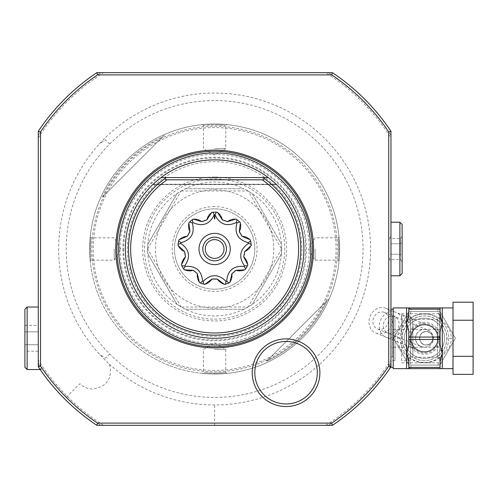 <?xml version="1.0" encoding="UTF-8"?>
<svg xmlns="http://www.w3.org/2000/svg" width="498" height="498" viewBox="0 0 498 498"><rect width="100%" height="100%" fill="white"/><g stroke="black" fill="none" stroke-linecap="round" stroke-linejoin="round"><path stroke-width="0.37" stroke-dasharray="2.49 1.87" d="M455.371 338.285L439.902 365.065L408.976 365.065L393.513 338.285L408.976 311.499L439.902 311.499L455.371 338.285L439.902 311.499L408.976 311.499L393.513 338.285L408.976 365.065L439.902 365.065L455.371 338.285M446.762 338.285A22.323 22.323 0 0 1 424.439 360.602A22.323 22.323 0 0 1 402.123 338.285A22.323 22.323 0 0 1 424.439 315.962A22.323 22.323 0 0 1 446.762 338.285C447.061 343.857 444.639 349.353 439.497 354.763L437.81 356.157C428.896 362.114 419.982 362.114 411.068 356.157L409.387 354.763C404.239 349.353 401.818 343.857 402.123 338.285C401.818 332.708 404.239 327.211 409.387 321.801L411.068 320.413C419.982 314.45 428.896 314.45 437.81 320.413L439.497 321.801C444.639 327.211 447.061 332.708 446.762 338.285L451.225 338.285C451.568 344.243 448.592 350.044 442.299 355.69L441.813 355.504A2.235 1.102 -54.9 0 1 442.012 355.323M424.439 352.123A13.838 13.838 0 0 0 438.277 338.285A13.838 13.838 0 0 0 424.439 324.447A13.838 13.838 0 0 0 410.601 338.285A13.838 13.838 0 0 0 424.439 352.123A13.838 13.838 0 0 1 410.601 338.285A13.838 13.838 0 0 1 424.439 324.447A13.838 13.838 0 0 1 438.277 338.285A13.838 13.838 0 0 1 424.439 352.123M424.439 318.197A20.088 20.088 0 0 0 404.351 338.285A20.088 20.088 0 0 0 424.439 358.373A20.088 20.088 0 0 0 444.527 338.285A20.088 20.088 0 0 0 424.439 318.197A20.088 20.088 0 0 1 444.527 338.285A20.088 20.088 0 0 1 424.439 358.373A20.088 20.088 0 0 1 404.351 338.285A20.088 20.088 0 0 1 424.439 318.197M408.541 338.285A15.905 15.905 0 0 0 424.439 354.184A15.905 15.905 0 0 0 440.344 338.285A15.905 15.905 0 0 0 424.439 322.38A15.905 15.905 0 0 0 408.541 338.285M439.174 338.285A14.735 14.735 0 0 0 424.439 323.551A14.735 14.735 0 0 0 409.711 338.285A14.735 14.735 0 0 0 424.439 353.014A14.735 14.735 0 0 0 439.174 338.285M437.835 338.285A13.39 13.39 0 0 1 424.439 351.675A13.39 13.39 0 0 1 411.049 338.285A13.39 13.39 0 0 1 424.439 324.889A13.39 13.39 0 0 1 437.835 338.285A13.39 13.39 0 0 1 424.439 351.675A13.39 13.39 0 0 1 411.049 338.285A13.39 13.39 0 0 1 424.439 324.889A13.39 13.39 0 0 1 437.835 338.285M424.439 347.212A8.927 8.927 0 0 0 433.372 338.285A8.927 8.927 0 0 0 424.439 329.352A8.927 8.927 0 0 0 415.513 338.285A8.927 8.927 0 0 0 424.439 347.212C429.842 346.67 432.818 343.695 433.372 338.285C432.818 332.869 429.842 329.894 424.439 329.352C419.042 329.894 416.067 332.869 415.513 338.285C416.067 343.695 419.042 346.67 424.439 347.212M401.674 338.285L401.674 313.728L401.674 338.285M439.622 338.285L439.622 313.728L439.622 338.285M439.622 359.488L439.622 317.077L439.622 359.488A2.235 2.235 180 0 0 437.387 357.253L412.836 357.253L412.836 319.311L412.836 357.253A2.235 2.235 0 0 0 410.601 359.488L410.601 317.077L410.601 359.488M401.674 360.602L401.674 315.962L401.674 360.602L410.601 360.602L410.601 315.962L401.674 315.962M410.601 360.602L410.601 315.962M410.601 317.077A2.235 2.235 0 0 0 412.836 319.311L437.387 319.311A2.235 2.235 0 0 0 439.622 317.077M426.226 344.977C417.592 345.382 417.592 331.182 426.226 331.587C434.86 331.182 434.86 345.382 426.226 344.977C434.86 345.382 434.86 331.182 426.226 331.587C417.592 331.182 417.592 345.382 426.226 344.977C422.323 344.622 420.094 342.394 419.528 338.285C420.094 342.394 422.323 344.622 426.226 344.977C430.129 344.622 432.364 342.394 432.924 338.285C432.364 342.394 430.129 344.622 426.226 344.977M426.226 331.587C422.323 331.942 420.094 334.17 419.528 338.285C420.094 334.177 422.323 331.942 426.226 331.587C430.129 331.942 432.364 334.177 432.924 338.285C432.364 334.17 430.129 331.942 426.226 331.587M390.961 338.285L390.961 315.962L390.961 338.285M408.814 363.727L408.814 366.603C408.796 364.324 408.211 360.695 407.071 355.721L409.387 354.763L411.068 356.157A4.463 1.457 -53.2 0 0 408.397 357.496C410.315 362.239 411.199 365.551 411.043 367.424L437.835 367.424C437.68 365.563 438.564 362.258 440.487 357.496C429.793 364.629 419.092 364.629 408.397 357.496L407.071 355.504A2.235 1.102 -125.1 0 0 406.872 355.323L406.586 355.69C400.286 350.038 397.311 344.236 397.653 338.285C397.311 332.328 400.286 326.526 406.586 320.88L406.586 307.926L408.814 307.926L408.814 309.961A2.235 1.114 0 0 1 410.165 308.941L411.043 309.14C411.199 311.001 410.315 314.313 408.397 319.069C419.092 311.935 429.786 311.935 440.487 319.069L441.813 321.061L439.497 321.801L442.299 320.88C448.598 326.526 451.574 332.328 451.225 338.285M453.012 368.638L453.012 307.926L453.012 368.638M453.012 302.199L453.012 374.365M473.1 302.199L473.1 320.239L453.012 320.239M473.1 320.239L473.1 356.325L453.012 356.325M473.1 356.325L473.1 374.365M440.064 363.727L440.064 366.603C440.089 364.318 440.674 360.689 441.813 355.721A2.235 1.282 0 0 1 442.299 355.69L442.299 368.638L440.064 368.638L440.064 366.603A2.235 1.114 180 0 1 438.713 367.63L440.064 368.638M409.063 368.638L410.165 367.63A2.235 1.114 180 0 1 408.814 366.603L408.814 368.638L439.821 368.638M408.814 368.638L406.586 368.638L406.586 355.69A2.235 1.282 180 0 1 407.071 355.721M441.813 355.721L440.487 357.496A4.463 1.457 -126.8 0 0 437.81 356.157L439.578 354.688M437.835 367.424L438.713 367.63M410.165 367.63L411.043 367.424M409.387 354.763L406.872 355.323M406.872 321.241L409.387 321.801L407.071 321.061A2.235 1.102 125.1 0 1 406.872 321.241L406.586 320.88A2.235 1.282 180 0 0 407.071 320.849L408.397 319.069A4.463 1.457 53.2 0 0 411.068 320.413L409.3 321.882M393.19 368.638L393.19 307.926M407.071 320.849C408.211 315.875 408.79 312.246 408.814 309.961L408.814 312.837M411.043 309.14L437.835 309.14C437.68 311.001 438.564 314.313 440.487 319.069A4.463 1.457 126.8 0 1 437.81 320.413L439.497 321.801M442.012 321.241A2.235 1.102 54.9 0 1 441.813 321.061L441.813 320.849C440.674 315.875 440.089 312.246 440.064 309.961A2.235 1.114 -0 0 0 438.713 308.941L437.835 309.14M441.813 320.849A2.235 1.282 0 0 0 442.299 320.88L442.299 307.926L439.821 307.926L438.713 308.941M440.064 307.926L440.064 312.837M410.165 308.941L408.814 307.926M409.063 307.926L439.821 307.926M440.064 333.367L440.064 343.197M408.814 333.367L408.814 343.197M393.19 367.3L393.19 309.264L393.19 367.3M325.729 425.336C352.347 408.46 374.091 386.716 390.961 360.098L390.961 309.264L390.961 366.049L389.598 367.3L390.606 367.3M389.598 367.3L390.961 364.125L390.961 366.771L390.961 357.265M390.961 351.905L390.961 315.962L394.976 315.962L394.976 338.285L394.976 315.962M390.961 235.193L390.961 240.876L390.961 235.193L388.726 241.188L388.726 256.812L390.961 262.807L390.961 222.214L390.961 275.786L390.961 131.229C390.961 140.143 390.961 140.143 390.961 131.229A212.048 212.048 0 0 0 332.396 72.664L325.729 72.664C352.341 89.54 374.085 111.284 390.961 137.896M390.961 257.777L390.961 257.124M390.961 366.771A212.048 212.048 0 0 1 332.396 425.336A212.048 212.048 0 0 0 390.961 366.771L390.961 366.049M390.961 347L390.961 329.564M38.29 360.098L38.29 363.739C40.519 367.48 41.483 369.41 41.185 369.535L38.29 366.771L38.29 307.036L38.29 366.771A212.048 212.048 0 0 0 96.855 425.336C105.769 425.336 105.769 425.336 96.855 425.336C105.769 425.336 105.769 425.336 96.855 425.336L328.331 425.336A209.814 209.814 0 0 0 390.961 362.706A209.814 209.814 0 0 1 328.331 425.336L332.396 425.336C323.482 425.336 323.482 425.336 332.396 425.336C323.482 425.336 323.482 425.336 332.396 425.336M390.961 135.294A209.814 209.814 0 0 0 328.331 72.664L328.331 72.664A209.814 209.814 0 0 1 390.961 135.294M38.29 137.896C55.166 111.284 76.91 89.54 103.522 72.664L100.92 72.664A209.814 209.814 0 0 0 38.29 135.294L38.29 135.294A209.814 209.814 0 0 1 100.92 72.664L96.855 72.664A212.048 212.048 0 0 0 38.29 131.229L38.29 135.294M66.265 397.36A209.814 209.814 0 0 1 38.29 362.706L38.29 362.706A209.814 209.814 0 0 0 100.92 425.336A209.814 209.814 0 0 1 66.265 397.36L79.91 383.715C83.34 387.127 87.623 388.901 92.753 389.038C107.095 386.685 112.673 378.399 109.485 364.194A155.961 155.961 0 0 1 99.432 143.86A155.961 155.961 0 0 1 357.315 186.047A155.961 155.961 0 0 1 109.485 364.194M214.626 126.237A122.763 122.763 0 0 1 337.389 249A122.763 122.763 0 0 1 214.626 371.763A122.763 122.763 0 0 1 91.862 249A122.763 122.763 0 0 1 214.626 126.237M214.626 373.998L214.626 373.102C200.233 372.467 200.233 372.467 214.626 373.102C200.233 372.467 200.233 372.467 214.626 373.102C229.018 372.467 229.018 372.467 214.626 373.102C229.018 372.467 229.018 372.467 214.626 373.102L214.626 373.998A124.998 124.998 0 0 1 89.628 249A124.998 124.998 0 0 1 214.626 124.002A124.998 124.998 0 0 1 339.624 249A124.998 124.998 0 0 1 214.626 373.998C230.3 373.357 230.3 373.357 214.626 373.998C230.3 373.357 230.3 373.357 214.626 373.998C198.951 373.357 198.951 373.357 214.626 373.998C198.951 373.357 198.951 373.357 214.626 373.998A124.998 124.998 0 0 1 89.628 249.137L89.634 249C90.275 233.325 90.275 233.325 89.634 249C90.275 233.325 90.275 233.325 89.634 249L89.634 248.882A124.998 124.998 0 0 1 214.638 124.002A124.998 124.998 0 0 1 339.624 249.118A124.998 124.998 0 0 1 214.613 373.998M214.626 124.002C230.3 124.649 230.3 124.649 214.626 124.002C230.3 124.649 230.3 124.649 214.626 124.002C198.951 124.649 198.951 124.649 214.626 124.002C198.951 124.649 198.951 124.649 214.626 124.002L214.626 124.898C200.233 125.533 200.233 125.533 214.626 124.898C200.233 125.533 200.233 125.533 214.626 124.898C229.018 125.533 229.018 125.533 214.626 124.898C229.018 125.533 229.018 125.533 214.626 124.898L214.626 124.002M89.628 249.137A124.998 124.998 0 0 1 89.628 249C90.275 264.675 90.275 264.675 89.634 249C90.275 264.675 90.275 264.675 89.634 249A124.998 124.998 0 0 1 89.628 248.882M165.361 134.124L165.361 134.124A124.998 124.998 0 0 0 99.749 199.735L99.749 199.735A124.998 124.998 0 0 1 165.361 134.124L162.715 136.769A123.66 123.66 0 0 0 102.395 197.09L165.361 134.124M90.524 249C91.159 234.602 91.159 234.602 90.524 249C91.159 234.602 91.159 234.602 90.524 249C91.159 263.398 91.159 263.398 90.524 249C91.159 263.398 91.159 263.398 90.524 249L89.634 249L90.524 249M114.185 249L114.185 260.161L114.185 249M214.626 370.425A121.425 121.425 0 0 1 93.201 249A121.425 121.425 0 0 1 214.626 127.575A121.425 121.425 0 0 1 336.05 249A121.425 121.425 0 0 1 214.626 370.425M214.626 177.058A71.942 71.942 0 0 0 142.683 249A71.942 71.942 0 0 0 214.626 320.942A71.942 71.942 0 0 0 286.568 249A71.942 71.942 0 0 0 214.626 177.058M214.626 178.882A70.118 70.118 0 0 1 284.744 249A70.118 70.118 0 0 1 214.626 319.118A70.118 70.118 0 0 1 144.507 249A70.118 70.118 0 0 1 214.626 178.882M185.437 188.736L243.815 188.736A66.962 66.962 0 0 0 147.838 253.856A66.962 66.962 0 0 0 252.225 304.409A66.962 66.962 0 0 0 243.815 188.736L185.437 188.736L181.222 190.964A66.962 66.962 0 0 0 181.073 191.051L177.027 193.591L147.838 244.145L147.663 248.913A66.962 66.962 0 0 0 147.663 249.087L147.838 253.856L177.027 304.409L147.838 253.856M185.437 309.264L243.815 309.264L185.437 309.264L181.222 307.036L248.035 307.036L243.815 309.264M281.414 253.856L281.588 249.087L248.185 306.949L252.225 304.409L281.414 253.856L252.225 304.409M181.222 190.964L248.035 190.964A66.962 66.962 0 0 1 248.185 191.051L281.588 248.913A66.962 66.962 0 0 1 281.588 249.087M177.027 304.409L181.073 306.949A66.962 66.962 0 0 0 181.222 307.036M181.073 306.949L147.663 249.087M147.663 248.913L181.073 191.051M214.626 206.589A42.411 42.411 0 0 0 172.215 249A42.411 42.411 0 0 0 214.626 291.411A42.411 42.411 0 0 0 257.036 249A42.411 42.411 0 0 0 214.626 206.589M147.838 244.145L177.027 193.591M248.035 190.964L243.815 188.736M252.225 193.591L281.414 244.145L252.225 193.591L248.185 191.051M281.588 248.913L281.414 244.145M214.626 289.176A40.176 40.176 0 0 0 254.802 249A40.176 40.176 0 0 0 214.626 208.824A40.176 40.176 0 0 0 174.449 249A40.176 40.176 0 0 0 214.626 289.176A40.176 40.176 0 0 1 174.449 249A40.176 40.176 0 0 1 214.626 208.824A40.176 40.176 0 0 1 254.802 249A40.176 40.176 0 0 1 214.626 289.176M214.626 189.85A59.15 59.15 0 0 1 273.776 249A59.15 59.15 0 0 1 214.626 308.15A59.15 59.15 0 0 1 155.476 249A59.15 59.15 0 0 1 214.626 189.85A59.15 59.15 0 0 0 155.476 249A59.15 59.15 0 0 0 214.626 308.15A59.15 59.15 0 0 0 273.776 249A59.15 59.15 0 0 0 214.626 189.85M214.626 148.56L225.787 148.56L214.626 148.56M102.395 197.09L162.715 136.769A123.66 123.66 0 0 0 102.395 197.09M214.626 349.44L225.787 349.44L214.626 349.44M38.29 329.564L38.29 347L38.29 329.564M38.29 131.229C38.29 140.143 38.29 140.143 38.29 131.229A212.048 212.048 0 0 1 96.855 72.664C105.769 72.664 105.769 72.664 96.855 72.664A212.048 212.048 0 0 0 38.29 131.229M332.396 72.664C323.482 72.664 323.482 72.664 332.396 72.664A212.048 212.048 0 0 1 390.961 131.229A212.048 212.048 0 0 0 332.396 72.664M388.726 241.188L388.726 256.812M96.855 425.336A212.048 212.048 0 0 1 38.29 366.771M27.135 307.036L27.135 369.535M41.185 369.535L40.17 369.535M24.9 309.264L24.9 367.3M38.29 351.171L38.29 344.728L24.9 344.728L24.9 351.171L24.9 331.842L24.9 344.728L38.29 344.728L38.29 351.171L24.9 351.171M24.9 325.393L24.9 331.842L24.9 325.393L38.29 325.393L38.29 331.842L38.29 325.393M38.29 344.728L38.29 331.842L38.29 344.728M38.29 331.842L24.9 331.842L38.29 331.842M123.666 249A90.966 90.966 0 0 0 214.626 339.966A90.966 90.966 0 0 0 305.591 249A90.966 90.966 0 0 0 214.632 158.034A90.966 90.966 0 0 0 123.666 249M301.944 249A87.318 87.318 0 0 1 214.626 336.318A87.318 87.318 0 0 1 127.307 249A87.318 87.318 0 0 1 214.632 161.682A87.318 87.318 0 0 1 301.944 249M303.911 249A89.285 89.285 0 0 0 214.626 159.715A89.285 89.285 0 0 0 125.34 249A89.285 89.285 0 0 0 214.626 338.285A89.285 89.285 0 0 0 303.911 249M217.676 279.621A13.533 13.533 0 0 0 218.105 280.175M218.547 280.679A13.533 13.533 0 0 0 218.989 281.14M219.431 281.563A13.533 13.533 0 0 0 219.867 281.949M220.309 282.298A13.533 13.533 0 0 0 220.745 282.621M220.788 282.652A13.533 13.533 0 0 0 221.174 282.908M221.598 283.175A13.533 13.533 0 0 0 222.021 283.418M222.855 283.841A13.533 13.533 0 0 0 223.272 284.022M223.509 284.121A13.533 13.533 0 0 0 224.511 284.476M213.574 279.117A30.135 30.135 0 0 0 214.103 279.129M215.155 279.129A30.135 30.135 0 0 0 215.678 279.117M204.74 284.476A13.533 13.533 0 0 0 205.879 284.065M205.979 284.022A13.533 13.533 0 0 0 206.396 283.841M207.23 283.418A13.533 13.533 0 0 0 207.654 283.175M208.077 282.908A13.533 13.533 0 0 0 208.513 282.621M208.525 282.609A13.533 13.533 0 0 0 208.942 282.298M209.384 281.949A13.533 13.533 0 0 0 209.82 281.563M210.268 281.14A13.533 13.533 0 0 0 210.71 280.679M211.146 280.175A13.533 13.533 0 0 0 211.582 279.621M199.561 282.609A36.827 36.827 0 0 0 204.566 284.426M197.276 274.417A13.533 13.533 0 0 0 197.252 275.114M197.264 275.786A13.533 13.533 0 0 0 197.308 276.427M197.376 277.031A13.533 13.533 0 0 0 197.463 277.61M197.575 278.158A13.533 13.533 0 0 0 197.7 278.687M197.718 278.743A13.533 13.533 0 0 0 197.843 279.185M197.999 279.664A13.533 13.533 0 0 0 198.167 280.119M198.534 280.978A13.533 13.533 0 0 0 198.733 281.389M198.851 281.613A13.533 13.533 0 0 0 199.393 282.528M194.463 271.391A30.135 30.135 0 0 0 194.855 271.74M195.664 272.418A30.135 30.135 0 0 0 196.075 272.748M184.248 269.823A13.533 13.533 0 0 0 185.387 270.24M185.493 270.271A13.533 13.533 0 0 0 185.928 270.402M186.837 270.613A13.533 13.533 0 0 0 187.316 270.7M187.814 270.769A13.533 13.533 0 0 0 188.867 270.856M189.433 270.868A13.533 13.533 0 0 0 190.018 270.856M190.628 270.819A13.533 13.533 0 0 0 191.263 270.75M191.923 270.644A13.533 13.533 0 0 0 192.608 270.495M181.484 265.061A36.827 36.827 0 0 0 184.148 269.673M185.001 257.317A13.533 13.533 0 0 0 184.534 257.839M184.111 258.362A13.533 13.533 0 0 0 183.731 258.873M183.389 259.383A13.533 13.533 0 0 0 183.09 259.888M182.822 260.379A13.533 13.533 0 0 0 182.579 260.859M182.554 260.915A13.533 13.533 0 0 0 182.368 261.338M182.181 261.799A13.533 13.533 0 0 0 182.013 262.259M181.745 263.156A13.533 13.533 0 0 0 181.633 263.598M181.577 263.847A13.533 13.533 0 0 0 181.403 264.892M184.789 253.196A30.135 30.135 0 0 0 184.864 253.712M185.044 254.752A30.135 30.135 0 0 0 185.15 255.262M177.973 245.427A13.533 13.533 0 0 0 178.577 246.479M178.633 246.572A13.533 13.533 0 0 0 178.888 246.946M179.448 247.693A13.533 13.533 0 0 0 179.759 248.066M180.095 248.44A13.533 13.533 0 0 0 180.849 249.187M181.266 249.554A13.533 13.533 0 0 0 181.72 249.921M182.218 250.289A13.533 13.533 0 0 0 182.747 250.643M183.32 250.986A13.533 13.533 0 0 0 183.943 251.316M178.913 239.999A36.827 36.827 0 0 0 177.991 245.246M186.582 236.332A13.533 13.533 0 0 0 185.891 236.426M185.231 236.556A13.533 13.533 0 0 0 184.609 236.706M184.023 236.88A13.533 13.533 0 0 0 183.469 237.067M182.947 237.272A13.533 13.533 0 0 0 182.455 237.49M182.399 237.515A13.533 13.533 0 0 0 181.988 237.714M181.546 237.951A13.533 13.533 0 0 0 181.123 238.193M180.338 238.71A13.533 13.533 0 0 0 179.971 238.972M179.766 239.133A13.533 13.533 0 0 0 178.963 239.818M189.072 233.033A30.135 30.135 0 0 0 188.798 233.481M188.269 234.39A30.135 30.135 0 0 0 188.02 234.857M188.842 222.699A13.533 13.533 0 0 0 188.63 223.895M188.618 224A13.533 13.533 0 0 0 188.568 224.455M188.518 225.389A13.533 13.533 0 0 0 188.518 225.874M188.53 226.378A13.533 13.533 0 0 0 188.568 226.895M188.574 226.907A13.533 13.533 0 0 0 188.63 227.43M188.717 227.984A13.533 13.533 0 0 0 188.829 228.557M188.972 229.155A13.533 13.533 0 0 0 189.153 229.765M189.371 230.4A13.533 13.533 0 0 0 189.632 231.053M193.056 219.151A36.827 36.827 0 0 0 188.972 222.575M201.292 221.268A13.533 13.533 0 0 0 200.694 220.9M200.109 220.57A13.533 13.533 0 0 0 199.536 220.29M198.976 220.041A13.533 13.533 0 0 0 198.428 219.83M197.899 219.655A13.533 13.533 0 0 0 197.382 219.5M197.32 219.487A13.533 13.533 0 0 0 196.878 219.375M196.386 219.269A13.533 13.533 0 0 0 195.907 219.188M194.973 219.076A13.533 13.533 0 0 0 194.525 219.045M194.27 219.033A13.533 13.533 0 0 0 193.205 219.039M205.313 220.34A30.135 30.135 0 0 0 204.815 220.508M203.825 220.869A30.135 30.135 0 0 0 203.34 221.062M214.401 212.173A36.827 36.827 0 0 0 211.781 212.279A13.533 13.533 0 0 0 210.853 213.057M210.772 213.132A13.533 13.533 0 0 0 210.442 213.443M209.801 214.128A13.533 13.533 0 0 0 209.49 214.501M209.179 214.899A13.533 13.533 0 0 0 208.575 215.765M208.282 216.244A13.533 13.533 0 0 0 208.002 216.761M207.728 217.309A13.533 13.533 0 0 0 207.473 217.894M207.236 218.516A13.533 13.533 0 0 0 207.019 219.182M214.85 214.75L214.85 218.865L214.401 218.865L214.401 214.75M218.292 212.957A13.533 13.533 0 0 0 217.477 212.279A36.827 36.827 0 0 0 214.85 212.173M222.233 219.182A13.533 13.533 0 0 0 222.021 218.516M221.778 217.894A13.533 13.533 0 0 0 221.523 217.309M221.249 216.761A13.533 13.533 0 0 0 220.969 216.244M220.676 215.765A13.533 13.533 0 0 0 220.377 215.317M220.34 215.267A13.533 13.533 0 0 0 220.072 214.899M219.761 214.501A13.533 13.533 0 0 0 219.45 214.128M218.809 213.443A13.533 13.533 0 0 0 218.485 213.132M225.911 221.062A30.135 30.135 0 0 0 225.426 220.869M224.436 220.508A30.135 30.135 0 0 0 223.938 220.34M236.046 219.039A13.533 13.533 0 0 0 234.838 219.039M234.726 219.045A13.533 13.533 0 0 0 234.278 219.076M233.344 219.188A13.533 13.533 0 0 0 232.865 219.269M232.373 219.375A13.533 13.533 0 0 0 231.869 219.5M231.856 219.506A13.533 13.533 0 0 0 231.352 219.655M230.823 219.83A13.533 13.533 0 0 0 230.275 220.041M229.715 220.29A13.533 13.533 0 0 0 229.142 220.57M228.557 220.9A13.533 13.533 0 0 0 227.96 221.268M240.279 222.575A36.827 36.827 0 0 0 236.195 219.151M239.619 231.053A13.533 13.533 0 0 0 239.88 230.4M240.104 229.765A13.533 13.533 0 0 0 240.279 229.155M240.428 228.557A13.533 13.533 0 0 0 240.54 227.984M240.621 227.43A13.533 13.533 0 0 0 240.683 226.895M240.69 226.833A13.533 13.533 0 0 0 240.721 226.378M240.739 225.874A13.533 13.533 0 0 0 240.733 225.389M240.683 224.455A13.533 13.533 0 0 0 240.634 224M240.602 223.745A13.533 13.533 0 0 0 240.41 222.699M241.231 234.857A30.135 30.135 0 0 0 240.982 234.39M240.453 233.481A30.135 30.135 0 0 0 240.179 233.033M250.295 239.818A13.533 13.533 0 0 0 249.367 239.04M249.28 238.972A13.533 13.533 0 0 0 248.913 238.71M248.129 238.193A13.533 13.533 0 0 0 247.711 237.951M247.263 237.714A13.533 13.533 0 0 0 246.305 237.272M245.782 237.067A13.533 13.533 0 0 0 245.228 236.88M244.643 236.706A13.533 13.533 0 0 0 244.02 236.556M243.36 236.426A13.533 13.533 0 0 0 242.669 236.332M251.266 245.246A36.827 36.827 0 0 0 250.338 239.999M245.309 251.316A13.533 13.533 0 0 0 245.931 250.986M246.504 250.643A13.533 13.533 0 0 0 247.039 250.289M247.531 249.928A13.533 13.533 0 0 0 247.985 249.56M248.409 249.187A13.533 13.533 0 0 0 248.795 248.813M248.838 248.77A13.533 13.533 0 0 0 249.156 248.44M249.492 248.066A13.533 13.533 0 0 0 249.803 247.693M250.37 246.946A13.533 13.533 0 0 0 250.619 246.572M250.755 246.354A13.533 13.533 0 0 0 251.285 245.427M244.101 255.262A30.135 30.135 0 0 0 244.207 254.752M244.387 253.712A30.135 30.135 0 0 0 244.468 253.196M247.848 264.892A13.533 13.533 0 0 0 247.643 263.703M247.618 263.598A13.533 13.533 0 0 0 247.506 263.156M247.238 262.259A13.533 13.533 0 0 0 247.07 261.799M246.884 261.338A13.533 13.533 0 0 0 246.435 260.379M246.161 259.888A13.533 13.533 0 0 0 245.863 259.383M245.52 258.873A13.533 13.533 0 0 0 245.141 258.362M244.723 257.839A13.533 13.533 0 0 0 244.25 257.317M245.103 269.673A36.827 36.827 0 0 0 247.767 265.061M236.643 270.495A13.533 13.533 0 0 0 237.328 270.644M237.988 270.75A13.533 13.533 0 0 0 238.629 270.819M239.239 270.856A13.533 13.533 0 0 0 239.824 270.868M240.385 270.856A13.533 13.533 0 0 0 240.92 270.825M240.982 270.819A13.533 13.533 0 0 0 241.437 270.769M241.935 270.7A13.533 13.533 0 0 0 242.414 270.613M243.323 270.402A13.533 13.533 0 0 0 243.759 270.271M244.008 270.196A13.533 13.533 0 0 0 245.004 269.823M233.176 272.748A30.135 30.135 0 0 0 233.587 272.418M234.396 271.74A30.135 30.135 0 0 0 234.788 271.391M229.858 282.528A13.533 13.533 0 0 0 230.468 281.482M230.518 281.389A13.533 13.533 0 0 0 230.717 280.978M231.084 280.119A13.533 13.533 0 0 0 231.253 279.664M231.408 279.185A13.533 13.533 0 0 0 231.551 278.687M231.551 278.668A13.533 13.533 0 0 0 231.676 278.164M231.788 277.61A13.533 13.533 0 0 0 231.875 277.031M231.944 276.427A13.533 13.533 0 0 0 231.987 275.786M232 275.114A13.533 13.533 0 0 0 231.975 274.417M224.685 284.426A36.827 36.827 0 0 0 229.696 282.609M161.059 177.574L162.809 177.574L161.059 177.574L153.185 184.223L161.059 177.574L153.185 184.223L161.059 177.574L153.185 184.223L161.059 177.574L153.185 184.223L161.059 177.574L153.185 184.223L161.059 177.574L153.185 184.223L161.059 177.574L153.185 184.223L161.059 177.574L153.185 184.223L161.059 177.574L153.185 184.223L161.059 177.574L153.185 184.223L161.059 177.574L268.198 177.574L161.059 177.574L268.198 177.574L266.442 177.574L268.198 177.574L276.066 184.223L268.198 177.574L276.066 184.223L268.198 177.574L276.066 184.223L268.198 177.574L276.066 184.223L268.198 177.574L276.066 184.223L268.198 177.574L276.066 184.223L268.198 177.574L276.066 184.223L268.198 177.574L276.066 184.223L268.198 177.574L276.066 184.223L268.198 177.574L276.066 184.223L268.198 177.574L161.059 177.574L268.198 177.574M164.539 177.574L166.201 177.574L164.539 177.574M264.077 177.574L264.718 177.574L264.077 177.574M214.626 237.173A11.828 11.828 0 0 1 226.453 249A11.828 11.828 0 0 1 214.626 260.828A11.828 11.828 0 0 1 202.798 249A11.828 11.828 0 0 1 214.626 237.173M214.626 258.375A9.375 9.375 0 0 0 224 249A9.375 9.375 0 0 0 214.626 239.625A9.375 9.375 0 0 0 205.251 249A9.375 9.375 0 0 0 214.626 258.375M399.888 222.214L399.888 275.786M402.123 224.449L402.123 273.551M402.123 236.413L402.123 242.707L402.123 236.413L400.305 238.511L400.305 254.248L400.305 238.511L390.961 238.511L390.961 243.752L390.961 238.511M402.123 255.293L402.123 242.707L402.123 261.587L402.123 255.293L400.305 254.248L400.305 259.489L400.305 254.248L402.123 255.293M402.123 242.707L400.305 243.752L402.123 242.707M402.123 261.587L400.305 259.489L390.961 259.489L390.961 254.248L390.961 259.489M390.961 254.248L400.305 254.248L390.961 254.248L390.961 243.752L390.961 254.248M390.961 243.752L400.305 243.752L390.961 243.752M339.624 248.863L339.624 249C338.982 233.325 338.982 233.325 339.624 249C338.982 233.325 338.982 233.325 339.624 249C338.982 264.675 338.982 264.675 339.624 249C338.982 264.675 338.982 264.675 339.624 249L339.624 249.118M338.727 249C338.092 234.602 338.092 234.602 338.727 249C338.092 234.602 338.092 234.602 338.727 249C338.092 263.398 338.092 263.398 338.727 249C338.092 263.398 338.092 263.398 338.727 249L339.624 249L338.727 249M315.072 249L315.072 260.161L315.072 249M390.961 319.76L390.961 356.811L390.961 319.76L392.748 319.76A2.235 2.235 0 0 0 394.976 317.525L394.976 359.039L394.976 317.525M394.976 338.285L394.976 360.602L394.976 338.285M390.961 356.811L392.748 356.811L392.748 319.76L392.748 356.811A2.235 2.235 180 0 1 394.976 359.039M329.502 298.265A124.998 124.998 0 0 1 263.896 363.876L263.896 363.876A124.998 124.998 0 0 0 329.502 298.271L266.536 361.231A123.66 123.66 0 0 0 326.856 300.91L329.502 298.271M326.856 300.91L266.536 361.231A123.66 123.66 0 0 0 326.856 300.91M373.649 317.761A8.927 7.731 112 0 0 377.478 328.935A8.927 7.731 112 0 0 387.992 323.557A8.927 7.731 112 0 0 384.163 312.383A8.927 7.731 112 0 0 373.649 317.761M416.16 334.936A8.927 8.927 0 0 0 421.096 346.558A8.927 8.927 0 0 0 432.718 341.628A8.927 8.927 0 0 0 427.788 330.006A8.927 8.927 0 0 0 416.16 334.936A8.927 8.927 0 0 0 421.096 346.558A8.927 8.927 0 0 0 432.718 341.628A8.927 8.927 0 0 0 427.788 330.006A8.927 8.927 0 0 0 416.16 334.936M436.858 343.303A13.39 13.39 0 0 1 419.422 350.698A13.39 13.39 0 0 1 412.027 333.268A13.39 13.39 0 0 1 429.457 325.866A13.39 13.39 0 0 1 436.858 343.303A13.39 13.39 0 0 1 419.422 350.698A13.39 13.39 0 0 1 412.027 333.268A13.39 13.39 0 0 1 429.457 325.866A13.39 13.39 0 0 1 436.858 343.303M391.577 325.007A13.39 11.597 -68 0 1 375.803 333.075A13.39 11.597 -68 0 1 370.07 316.317A13.39 11.597 -68 0 1 385.838 308.243A13.39 11.597 -68 0 1 391.577 325.007M448.673 338.285A24.234 24.234 0 0 1 424.439 362.513A24.234 24.234 0 0 1 400.211 338.285A24.234 24.234 0 0 1 424.439 314.051A24.234 24.234 0 0 1 448.673 338.285A24.234 24.234 0 0 1 424.439 362.513A24.234 24.234 0 0 1 400.211 338.285A24.234 24.234 0 0 1 424.439 314.051A24.234 24.234 0 0 1 448.673 338.285M437.387 319.311L437.387 357.253L437.387 319.311M397.653 338.285L402.123 338.285M214.626 425.336L214.626 404.961M109.678 144.059A148.416 148.416 0 0 1 319.554 144.04A148.416 148.416 0 0 1 319.598 353.916A148.416 148.416 0 0 1 109.722 353.991A148.416 148.416 0 0 1 109.678 144.053L105.427 139.801L99.432 143.86M109.716 353.985L105.464 358.236L99.432 354.14M119.987 249A94.639 94.639 0 0 0 214.626 343.639A94.639 94.639 0 0 0 309.27 249A94.639 94.639 0 0 0 214.626 154.361A94.639 94.639 0 0 0 119.987 249M122.888 249A91.738 91.738 0 0 0 214.626 340.738A91.738 91.738 0 0 0 306.363 249A91.738 91.738 0 0 0 214.626 157.262A91.738 91.738 0 0 0 122.888 249M276.066 184.223L153.185 184.223L276.066 184.223M384.002 321.945A8.927 7.731 112 0 0 387.824 333.118A8.927 7.731 112 0 0 398.338 327.734A8.927 7.731 112 0 0 394.516 316.56A8.927 7.731 112 0 0 384.002 321.945M380.416 320.494A13.39 11.597 -68 0 1 390.961 311.773A13.39 11.597 -68 0 1 396.184 312.42A13.39 11.597 -68 0 1 401.923 329.184A13.39 11.597 -68 0 1 386.149 337.258A13.39 11.597 -68 0 1 380.416 320.494M401.674 362.837L439.622 362.837M401.674 313.728L439.622 313.728M439.622 347.212L390.961 347.212M439.622 329.352L390.961 329.352M226.764 373.407L225.787 372.516L225.787 349.44L214.626 342.736L203.464 349.44L203.464 372.516L202.487 373.407M90.225 236.861L91.109 237.839L114.185 237.839L120.889 249L114.185 260.161L91.109 260.161M91.109 260.155L90.225 261.139M202.487 124.593L203.47 125.484L203.464 148.56L214.626 155.264L225.787 148.56L225.787 125.484L226.764 124.593M103.522 425.336C76.91 408.46 55.166 386.716 38.29 360.104L38.29 360.104M152.774 184.615L276.477 184.615L152.774 184.615M338.142 237.845L339.026 236.861M339.026 261.139L338.142 260.161L315.072 260.161L308.362 249L315.072 237.839L338.142 237.839M394.976 360.602L390.961 360.602M377.478 328.935L421.096 346.558M385.838 308.243L429.457 325.866M375.803 333.075L419.422 350.698M384.163 312.383L427.788 330.006"/><path stroke-width="0.75" d="M453.012 307.926L440.064 307.926L440.064 309.14L408.814 309.14L408.814 307.926L440.064 307.926M453.012 368.638L408.814 368.638L408.814 367.424L440.064 367.424L440.064 368.638M453.012 356.325L473.1 356.325L473.1 374.365L453.012 374.365L453.012 302.199L473.1 302.199L473.1 320.239L453.012 320.239M473.1 356.325L473.1 320.239M408.814 367.424L408.814 363.727C408.92 361.834 408.173 358.411 406.586 353.462C408.161 348.581 408.902 345.164 408.814 343.197L408.814 337.071L440.064 337.071L440.064 343.197C439.977 345.164 440.724 348.581 442.299 353.462C440.705 358.411 439.964 361.834 440.064 363.727L440.064 367.424M408.814 337.071L408.814 333.367C408.902 331.407 408.161 327.983 406.586 323.102L406.586 368.638L408.814 368.638M408.814 307.926L393.19 307.926L393.19 368.638L406.586 368.638M440.064 309.14L440.064 312.837C439.964 314.73 440.705 318.154 442.299 323.102C440.724 327.983 439.977 331.407 440.064 333.367L440.064 337.071M406.586 307.926L406.586 323.102C408.173 318.154 408.92 314.73 408.814 312.837L408.814 309.14M408.814 339.493L440.064 339.493M393.19 309.264L390.961 309.264M393.19 367.3L390.606 367.3M390.961 357.265L390.961 351.905M390.961 315.962L390.961 275.786L399.888 275.786L399.888 222.214L402.123 224.449L402.123 273.551L399.888 275.786M390.961 275.786L390.961 131.229C390.961 140.143 390.961 140.143 390.961 131.229L388.726 131.908A209.82 209.82 0 0 0 331.724 74.899L332.396 72.664L96.855 72.664C105.769 72.664 105.769 72.664 96.855 72.664L97.533 74.899L331.718 74.899M390.961 262.807L390.961 257.777M97.527 74.899A209.82 209.82 0 0 0 40.525 131.902L40.525 366.092A209.814 209.814 0 0 0 97.533 423.101L331.718 423.101A209.814 209.814 0 0 0 388.726 366.092L390.961 366.771L390.961 240.876M325.729 72.664L103.522 72.664M38.29 135.294L38.29 329.564M38.29 347L38.29 366.54M40.525 131.908L38.29 131.229C38.29 140.143 38.29 140.143 38.29 131.229L38.29 366.771L40.525 366.092M332.396 72.664C323.482 72.664 323.482 72.664 332.396 72.664A212.048 212.048 0 0 1 390.961 131.229M388.726 366.092L388.726 131.908M313.51 249A98.878 98.878 0 0 1 214.626 347.878A98.878 98.878 0 0 1 115.748 249A98.878 98.878 0 0 1 214.626 150.122A98.878 98.878 0 0 1 313.51 249M319.878 372.716A33.827 33.827 0 0 1 286.051 406.542A33.827 33.827 0 0 1 252.225 372.716A33.827 33.827 0 0 1 286.051 338.889A33.827 33.827 0 0 1 319.878 372.716M38.29 131.229A212.048 212.048 0 0 1 96.855 72.664M97.533 423.101L96.855 425.336A212.048 212.048 0 0 1 38.29 366.771A212.048 212.048 0 0 0 96.855 425.336L332.396 425.336L331.718 423.101M390.961 366.771A212.048 212.048 0 0 1 332.396 425.336A212.048 212.048 0 0 0 390.961 366.771M38.29 307.036L27.135 307.036L27.135 369.535L40.17 369.535M27.135 369.535L24.9 367.3L24.9 309.264L27.135 307.036M125.34 249A89.285 89.285 0 0 0 214.626 338.285A89.285 89.285 0 0 0 268.198 177.574C237.527 153.988 191.724 153.988 161.059 177.574A89.285 89.285 0 0 0 125.34 249M161.053 177.574L166.201 177.574L165.629 178.153C164.664 179.187 165.131 179.741 167.029 179.803L262.222 179.803C264.121 179.741 264.587 179.187 263.623 178.153L263.05 177.574L268.198 177.574M215.678 279.117A30.135 30.135 0 0 0 217.253 279.017A13.533 13.533 0 0 0 217.676 279.621M218.105 280.175A13.533 13.533 0 0 0 218.547 280.679M218.989 281.14A13.533 13.533 0 0 0 219.431 281.563M219.867 281.949A13.533 13.533 0 0 0 220.309 282.298M221.174 282.908A13.533 13.533 0 0 0 221.598 283.175M222.438 283.636A13.533 13.533 0 0 0 222.855 283.841M211.582 279.621A13.533 13.533 0 0 0 211.999 279.017A30.135 30.135 0 0 0 213.574 279.117M214.103 279.129A30.135 30.135 0 0 0 214.482 279.135M214.775 279.135A30.135 30.135 0 0 0 215.155 279.129M206.396 283.841A13.533 13.533 0 0 0 206.813 283.642M207.654 283.175A13.533 13.533 0 0 0 208.077 282.908M208.942 282.298A13.533 13.533 0 0 0 209.384 281.949M209.82 281.563A13.533 13.533 0 0 0 210.268 281.14M210.71 280.679A13.533 13.533 0 0 0 211.146 280.175M202.568 281.059A34.25 34.25 0 0 0 203.259 281.308C210.835 273.832 218.417 273.832 225.992 281.308L225.582 284.159A36.827 36.827 0 0 0 228.831 282.976L226.69 281.059C227.686 270.458 233.494 265.59 244.101 266.442A34.25 34.25 0 0 0 244.474 265.808C238.424 257.043 239.743 249.579 248.421 243.416A34.25 34.25 0 0 0 248.29 242.688C238.025 239.862 234.241 233.301 236.924 222.998A34.25 34.25 0 0 0 236.357 222.525C226.683 226.957 219.562 224.368 214.993 214.75A34.25 34.25 0 0 0 214.85 214.75L214.85 218.865L214.401 218.865L214.401 214.75A34.25 34.25 0 0 0 214.258 214.75C209.695 224.368 202.574 226.957 192.894 222.525A34.25 34.25 0 0 0 192.328 222.998C195.011 233.301 191.226 239.862 180.961 242.688A34.25 34.25 0 0 0 180.83 243.416C189.514 249.579 190.827 257.043 184.783 265.808A34.25 34.25 0 0 0 185.15 266.442C195.758 265.59 201.566 270.458 202.568 281.059L200.42 282.976L199.393 282.528A36.827 36.827 0 0 0 199.561 282.609M204.566 284.426A36.827 36.827 0 0 0 204.74 284.476L203.67 284.159L203.259 281.308M196.075 272.748A30.135 30.135 0 0 0 197.345 273.682A13.533 13.533 0 0 0 197.276 274.417M197.252 275.114A13.533 13.533 0 0 0 197.264 275.786M197.308 276.427A13.533 13.533 0 0 0 197.376 277.031M197.463 277.61A13.533 13.533 0 0 0 197.575 278.158M197.843 279.185A13.533 13.533 0 0 0 197.999 279.664M198.347 280.555A13.533 13.533 0 0 0 198.534 280.978M192.608 270.495A13.533 13.533 0 0 0 193.317 270.308A30.135 30.135 0 0 0 194.463 271.391M185.928 270.402A13.533 13.533 0 0 0 186.376 270.514M187.316 270.7A13.533 13.533 0 0 0 187.814 270.769M188.867 270.856A13.533 13.533 0 0 0 189.433 270.868M190.018 270.856A13.533 13.533 0 0 0 190.628 270.819M191.263 270.75A13.533 13.533 0 0 0 191.923 270.644M184.783 265.808L181.901 265.901L181.403 264.892A36.827 36.827 0 0 0 181.484 265.061M184.148 269.673A36.827 36.827 0 0 0 184.248 269.823L183.631 268.889L185.15 266.442M185.15 255.262A30.135 30.135 0 0 0 185.517 256.8A13.533 13.533 0 0 0 185.001 257.317M184.534 257.839A13.533 13.533 0 0 0 184.111 258.362M183.731 258.873A13.533 13.533 0 0 0 183.389 259.383M183.09 259.888A13.533 13.533 0 0 0 182.822 260.379M182.368 261.338A13.533 13.533 0 0 0 182.181 261.799M181.87 262.707A13.533 13.533 0 0 0 181.745 263.156M183.943 251.316A13.533 13.533 0 0 0 184.609 251.627A30.135 30.135 0 0 0 184.789 253.196M184.864 253.712A30.135 30.135 0 0 0 184.926 254.086M184.976 254.378A30.135 30.135 0 0 0 185.044 254.752M178.888 246.946A13.533 13.533 0 0 0 179.156 247.319M179.759 248.066A13.533 13.533 0 0 0 180.095 248.44M180.849 249.187A13.533 13.533 0 0 0 181.266 249.554M181.72 249.921A13.533 13.533 0 0 0 182.218 250.289M182.747 250.643A13.533 13.533 0 0 0 183.32 250.986M180.961 242.688L178.695 240.908L178.963 239.818A36.827 36.827 0 0 0 178.913 239.999M177.991 245.246A36.827 36.827 0 0 0 177.973 245.427L178.097 244.313L180.83 243.416M188.02 234.857A30.135 30.135 0 0 0 187.316 236.264A13.533 13.533 0 0 0 186.582 236.332M185.891 236.426A13.533 13.533 0 0 0 185.231 236.556M184.609 236.706A13.533 13.533 0 0 0 184.023 236.88M183.469 237.067A13.533 13.533 0 0 0 182.947 237.272M181.988 237.714A13.533 13.533 0 0 0 181.546 237.951M180.724 238.449A13.533 13.533 0 0 0 180.338 238.71M189.632 231.053A13.533 13.533 0 0 0 189.943 231.719A30.135 30.135 0 0 0 189.072 233.033M188.798 233.481A30.135 30.135 0 0 0 188.605 233.805M188.456 234.06A30.135 30.135 0 0 0 188.269 234.39M188.568 224.455A13.533 13.533 0 0 0 188.537 224.915M188.518 225.874A13.533 13.533 0 0 0 188.53 226.378M188.63 227.43A13.533 13.533 0 0 0 188.717 227.984M188.829 228.557A13.533 13.533 0 0 0 188.972 229.155M189.153 229.765A13.533 13.533 0 0 0 189.371 230.4M192.894 222.525L192.303 219.705L193.205 219.039A36.827 36.827 0 0 0 193.056 219.151M188.972 222.575A36.827 36.827 0 0 0 188.842 222.699L189.657 221.927L192.328 222.998M203.34 221.062A30.135 30.135 0 0 0 201.889 221.691A13.533 13.533 0 0 0 201.292 221.268M200.694 220.9A13.533 13.533 0 0 0 200.109 220.57M199.536 220.29A13.533 13.533 0 0 0 198.976 220.041M198.428 219.83A13.533 13.533 0 0 0 197.899 219.655M196.878 219.375A13.533 13.533 0 0 0 196.386 219.269M195.434 219.12A13.533 13.533 0 0 0 194.973 219.076M207.019 219.182A13.533 13.533 0 0 0 206.826 219.892A30.135 30.135 0 0 0 205.313 220.34M204.815 220.508A30.135 30.135 0 0 0 204.46 220.633M204.18 220.732A30.135 30.135 0 0 0 203.825 220.869M210.442 213.443A13.533 13.533 0 0 0 210.119 213.779M209.49 214.501A13.533 13.533 0 0 0 209.179 214.899M208.575 215.765A13.533 13.533 0 0 0 208.282 216.244M208.002 216.761A13.533 13.533 0 0 0 207.728 217.309M207.473 217.894A13.533 13.533 0 0 0 207.236 218.516M223.938 220.34A30.135 30.135 0 0 0 222.425 219.892A13.533 13.533 0 0 0 222.233 219.182M222.021 218.516A13.533 13.533 0 0 0 221.778 217.894M221.523 217.309A13.533 13.533 0 0 0 221.249 216.761M220.969 216.244A13.533 13.533 0 0 0 220.676 215.765M220.072 214.899A13.533 13.533 0 0 0 219.761 214.501M219.132 213.779A13.533 13.533 0 0 0 218.809 213.443M227.96 221.268A13.533 13.533 0 0 0 227.362 221.691A30.135 30.135 0 0 0 225.911 221.062M225.426 220.869A30.135 30.135 0 0 0 225.071 220.732M224.797 220.633A30.135 30.135 0 0 0 224.436 220.508M234.278 219.076A13.533 13.533 0 0 0 233.817 219.12M232.865 219.269A13.533 13.533 0 0 0 232.373 219.375M231.352 219.655A13.533 13.533 0 0 0 230.823 219.83M230.275 220.041A13.533 13.533 0 0 0 229.715 220.29M229.142 220.57A13.533 13.533 0 0 0 228.557 220.9M236.924 222.998L239.6 221.927L240.41 222.699A36.827 36.827 0 0 0 240.279 222.575M236.195 219.151A36.827 36.827 0 0 0 236.046 219.039L236.948 219.705L236.357 222.525M240.179 233.033A30.135 30.135 0 0 0 239.308 231.719A13.533 13.533 0 0 0 239.619 231.053M239.88 230.4A13.533 13.533 0 0 0 240.104 229.765M240.279 229.155A13.533 13.533 0 0 0 240.428 228.557M240.54 227.984A13.533 13.533 0 0 0 240.621 227.43M240.721 226.378A13.533 13.533 0 0 0 240.739 225.874M240.715 224.915A13.533 13.533 0 0 0 240.683 224.455M242.669 236.332A13.533 13.533 0 0 0 241.935 236.264A30.135 30.135 0 0 0 241.231 234.857M240.982 234.39A30.135 30.135 0 0 0 240.795 234.06M240.646 233.805A30.135 30.135 0 0 0 240.453 233.481M248.913 238.71A13.533 13.533 0 0 0 248.533 238.449M247.711 237.951A13.533 13.533 0 0 0 247.263 237.714M246.305 237.272A13.533 13.533 0 0 0 245.782 237.067M245.228 236.88A13.533 13.533 0 0 0 244.643 236.706M244.02 236.556A13.533 13.533 0 0 0 243.36 236.426M248.421 243.416L251.154 244.313L251.285 245.427A36.827 36.827 0 0 0 251.266 245.246M250.338 239.999A36.827 36.827 0 0 0 250.295 239.818L250.556 240.908L248.29 242.688M244.468 253.196A30.135 30.135 0 0 0 244.643 251.627A13.533 13.533 0 0 0 245.309 251.316M245.931 250.986A13.533 13.533 0 0 0 246.504 250.643M247.039 250.289A13.533 13.533 0 0 0 247.531 249.928M247.985 249.56A13.533 13.533 0 0 0 248.409 249.187M249.156 248.44A13.533 13.533 0 0 0 249.492 248.066M250.096 247.319A13.533 13.533 0 0 0 250.37 246.946M244.25 257.317A13.533 13.533 0 0 0 243.734 256.8A30.135 30.135 0 0 0 244.101 255.262M244.207 254.752A30.135 30.135 0 0 0 244.275 254.378M244.325 254.086A30.135 30.135 0 0 0 244.387 253.712M247.506 263.156A13.533 13.533 0 0 0 247.382 262.707M247.07 261.799A13.533 13.533 0 0 0 246.884 261.338M246.435 260.379A13.533 13.533 0 0 0 246.161 259.888M245.863 259.383A13.533 13.533 0 0 0 245.52 258.873M245.141 258.362A13.533 13.533 0 0 0 244.723 257.839M244.101 266.442L245.62 268.889L245.004 269.823A36.827 36.827 0 0 0 245.103 269.673M247.767 265.061A36.827 36.827 0 0 0 247.848 264.892L247.35 265.901L244.474 265.808M234.788 271.391A30.135 30.135 0 0 0 235.934 270.308A13.533 13.533 0 0 0 236.643 270.495M237.328 270.644A13.533 13.533 0 0 0 237.988 270.75M238.629 270.819A13.533 13.533 0 0 0 239.239 270.856M239.824 270.868A13.533 13.533 0 0 0 240.385 270.856M241.437 270.769A13.533 13.533 0 0 0 241.935 270.7M242.875 270.514A13.533 13.533 0 0 0 243.323 270.402M231.975 274.417A13.533 13.533 0 0 0 231.912 273.682A30.135 30.135 0 0 0 233.176 272.748M230.717 280.978A13.533 13.533 0 0 0 230.904 280.561M231.253 279.664A13.533 13.533 0 0 0 231.408 279.185M231.676 278.164A13.533 13.533 0 0 0 231.788 277.61M231.875 277.031A13.533 13.533 0 0 0 231.944 276.427M231.987 275.786A13.533 13.533 0 0 0 232 275.114M225.582 284.159L224.511 284.476A36.827 36.827 0 0 0 224.685 284.426M229.696 282.609A36.827 36.827 0 0 0 229.858 282.528L228.831 282.976M263.05 177.574L166.201 177.574M162.809 177.574L164.539 177.574L162.809 177.574M264.718 177.574L266.442 177.574L264.718 177.574M224.511 284.476L217.253 279.017L211.999 279.017L204.74 284.476M200.42 282.976A36.827 36.827 0 0 0 203.67 284.159M199.393 282.528L197.345 273.682L193.317 270.308L184.248 269.823M181.901 265.901A36.827 36.827 0 0 0 183.631 268.889M181.403 264.892L185.517 256.8L184.609 251.627L177.973 245.427M178.695 240.908A36.827 36.827 0 0 0 178.097 244.313M178.963 239.818L187.316 236.264L189.943 231.719L188.842 222.699M192.303 219.705A36.827 36.827 0 0 0 189.657 221.927M193.205 219.039L201.889 221.691L206.826 219.892L211.781 212.279L212.895 212.21L214.258 214.75M214.401 212.173A36.827 36.827 0 0 0 212.895 212.21M214.993 214.75L216.356 212.21L217.477 212.279L222.425 219.892L227.362 221.691L236.046 219.039M216.356 212.21A36.827 36.827 0 0 0 214.85 212.173M239.6 221.927A36.827 36.827 0 0 0 236.948 219.705M240.41 222.699L239.308 231.719L241.935 236.264L250.295 239.818M251.154 244.313A36.827 36.827 0 0 0 250.556 240.908M251.285 245.427L244.643 251.627L243.734 256.8L247.848 264.892M245.62 268.889A36.827 36.827 0 0 0 247.35 265.901M245.004 269.823L235.934 270.308L231.912 273.682L229.858 282.528M225.992 281.308A34.25 34.25 0 0 0 226.69 281.059M214.626 264.625A15.625 15.625 0 0 1 199.001 249A15.625 15.625 0 0 1 214.626 233.375A15.625 15.625 0 0 1 230.25 249A15.625 15.625 0 0 1 214.626 264.625M214.626 237.173A11.828 11.828 0 0 0 202.798 249A11.828 11.828 0 0 0 214.626 260.828A11.828 11.828 0 0 0 226.453 249A11.828 11.828 0 0 0 214.626 237.173M214.626 239.625A9.375 9.375 0 0 0 205.251 249A9.375 9.375 0 0 0 214.626 258.375A9.375 9.375 0 0 0 224 249A9.375 9.375 0 0 0 214.626 239.625M317.301 372.716A31.25 31.25 0 0 0 286.051 341.466A31.25 31.25 0 0 0 254.802 372.716A31.25 31.25 0 0 0 286.051 403.965A31.25 31.25 0 0 0 317.301 372.716M442.299 307.926L442.299 368.638M116.912 249A97.714 97.714 0 0 1 214.626 151.286A97.714 97.714 0 0 1 312.339 249A97.714 97.714 0 0 1 214.626 346.714A97.714 97.714 0 0 1 116.912 249M263.623 178.153A86.142 86.142 0 0 1 279.085 306.139A86.142 86.142 0 0 1 150.166 306.139A86.142 86.142 0 0 1 165.629 178.153M262.222 179.803A83.981 83.981 0 0 1 277.517 304.658A83.981 83.981 0 0 1 151.734 304.658A83.981 83.981 0 0 1 167.029 179.803M214.626 345.002C269.269 346.614 316.946 294.218 310.204 239.968C306.749 192.066 262.651 151.934 214.632 152.998C177.711 152.569 141.936 175.663 127.133 209.49C114.011 240.889 116.152 271.205 133.57 300.437C140.405 311.169 149.027 320.202 159.422 327.541C176.031 339.038 194.425 344.859 214.626 345.002M390.961 222.214L399.888 222.214"/></g></svg>
